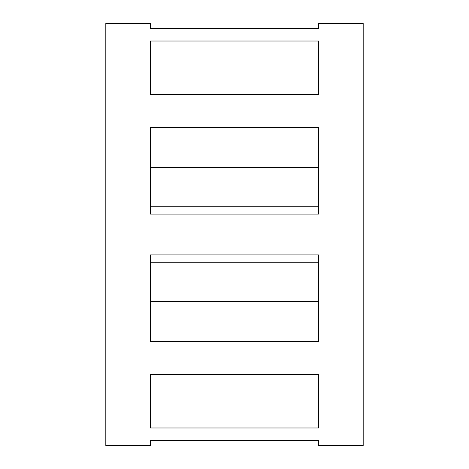 <?xml version="1.0" encoding="UTF-8"?>
<svg xmlns="http://www.w3.org/2000/svg" width="469" height="469" viewBox="0 0 469 469"><rect width="100%" height="100%" fill="white"/><g stroke="black" fill="none" stroke-linecap="round" stroke-linejoin="round"><path stroke-width="0.7" d="M318.574 127.521L150.426 127.521L150.426 214.11L318.574 214.11L318.574 127.521M318.574 41.02L150.426 41.02L150.426 94.533L318.574 94.533L318.574 41.02M318.574 23.45L318.574 28.416L150.426 28.416L150.426 23.45L105.812 23.45L105.812 445.55L150.426 445.55L150.426 440.584L318.574 440.584L318.574 445.55L363.188 445.55L363.188 23.45L318.574 23.45M150.426 427.98L318.574 427.98L318.574 374.467L150.426 374.467L150.426 427.98M318.574 167.404L150.426 167.404M318.574 254.89L150.426 254.89L150.426 341.479L318.574 341.479L318.574 254.89M318.574 301.596L150.426 301.596M318.574 206.249L150.426 206.249M318.574 262.751L150.426 262.751"/></g></svg>
